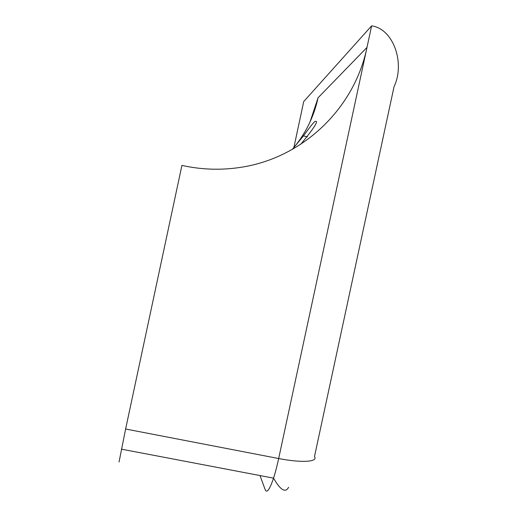 <?xml version="1.0" encoding="UTF-8"?>
<svg xmlns="http://www.w3.org/2000/svg" width="517" height="517" viewBox="0 0 517 517"><rect width="100%" height="100%" fill="white"/><g stroke="black" fill="none" stroke-linecap="round" stroke-linejoin="round"><path stroke-width="0.78" d="M292.383 149.368L303.434 135.926C308.843 128.455 312.565 123.699 314.601 121.663C319.545 119.511 314.918 127.059 300.732 144.288M119.046 462.017L125.618 429.013L181.913 165.414C201.139 169.647 220.332 170.352 239.513 167.514C302.115 158.687 354.345 108.984 366.986 47.422L371.62 25.85L303.725 101.552L293.818 147.759M309.954 122.128L318.084 97.758L366.986 47.422L278.669 458.534C277.054 466.03 275.341 472.57 273.545 478.141C269.641 489.677 266.843 493.509 265.169 489.651L259.999 475.562M371.62 25.85C393.631 28.92 405.238 63.397 394.064 86.617L314.478 456.614C318.511 461.881 301.741 463.083 278.669 458.534L125.618 429.013M292.273 149.426C305.211 134.439 313.813 117.217 318.084 97.758M307.479 136.856L303.434 135.926M121.379 449.144L273.545 478.141C280.395 490.135 285.416 493.192 288.609 487.298"/></g></svg>
